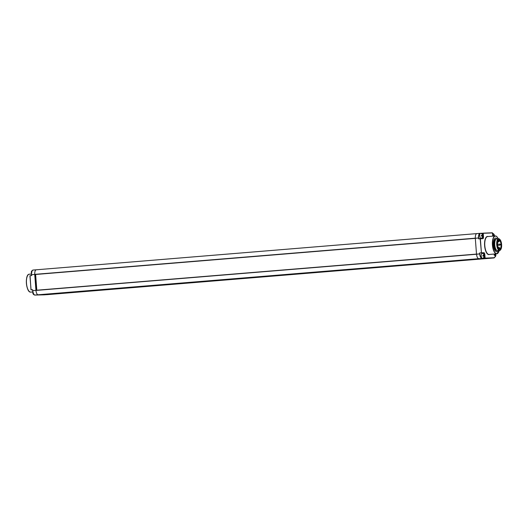 <?xml version="1.0" encoding="UTF-8"?>
<svg xmlns="http://www.w3.org/2000/svg" width="528" height="528" viewBox="0 0 528 528"><rect width="100%" height="100%" fill="white"/><g stroke="black" fill="none" stroke-linecap="round" stroke-linejoin="round"><path stroke-width="0.79" d="M480.005 233.343L476.923 233.6A4.957 1.96 85.3 0 0 476.883 233.6A4.957 1.96 85.3 0 0 475.306 238.253L476.507 254.159A4.957 1.96 85.3 0 0 478.804 258.667L490.776 258.212A2.158 0.851 85.3 0 0 490.789 258.212A2.158 0.851 85.3 0 0 490.802 258.212M495.607 238.069A6.824 2.699 85.3 0 0 495.561 238.075A6.824 2.699 85.3 0 0 493.423 245.038A6.824 2.699 85.3 0 0 496.63 251.678A6.824 2.699 85.3 0 0 496.676 251.678A6.824 2.699 85.3 0 0 497.937 250.675A6.824 2.699 85.3 0 1 496.676 251.678A6.824 2.699 85.3 0 1 496.63 251.678A6.824 2.699 -94.7 0 1 493.423 245.038A6.824 2.699 -94.7 0 1 495.561 238.075A6.824 2.699 -94.7 0 1 495.607 238.069A6.824 2.699 85.3 0 1 496.967 238.861A6.824 2.699 85.3 0 0 495.607 238.069M482.83 253.506A1.795 0.713 85.3 0 0 482.288 253.004L483.8 252.879A1.795 0.713 -94.7 0 1 484.645 254.641L484.975 258.225L493.931 257.954A2.158 0.851 -94.7 0 1 493.931 257.954L494.03 257.888M492.736 236.141L492.505 232.934L483.232 233.284L483.49 236.722A1.94 0.766 -94.7 0 1 482.869 238.689L480.368 238.781L481.424 252.82L483.925 252.727A1.94 0.766 -94.7 0 1 484.836 254.628L485.093 258.067L483.331 258.357L483.377 258.02M482.071 258.258A4.811 1.901 -94.7 0 1 479.846 253.876L479.589 252.965L481.424 252.82L480.176 238.795L478.797 238.907L478.467 237.996A4.957 1.96 -94.7 0 1 480.044 233.343A4.957 1.96 -94.7 0 1 480.077 233.343L480.216 233.462A4.811 1.901 -94.7 0 0 478.652 237.989L478.797 238.907M483.001 258.218L494.287 257.723M480.368 238.781L478.837 238.762L480.368 238.781M492.749 236.141L492.36 232.802L483.087 233.152L483.298 236.735L482.856 236.775M483.232 233.284L481.331 233.29L483.232 233.284M492.782 235.33L493.997 235.231A2.501 2.297 -92.2 0 0 493.231 233.871A2.521 0.739 -47.4 0 1 493.39 233.845A2.521 0.739 -47.4 0 1 493.515 233.858L493.39 234.023M494.241 235.943A2.521 2.336 83.4 0 0 494.182 235.25L494.281 235.217A2.501 2.297 -92.2 0 0 493.515 233.858M494.281 235.217L492.782 235.343L494.182 235.25M493.997 235.231L492.776 235.303A2.521 0.917 86.1 0 1 492.835 236.023L494.333 235.937M494.347 257.426A2.521 2.521 0 0 0 495.871 255.281L495.785 255.275A2.501 2.297 -92.2 0 1 495.238 256.74A2.521 0.68 -141.6 0 1 495.112 256.766A2.521 0.68 -141.6 0 1 494.954 256.753A2.501 2.297 -92.2 0 0 495.502 255.288L494.287 255.361A2.521 0.917 86.1 0 0 494.234 254.641L495.449 254.569A2.501 2.297 -92.2 0 0 495.238 253.955M495.693 255.281A2.521 2.336 83.4 0 0 495.64 254.588L495.733 254.555A2.501 2.297 -92.2 0 0 495.521 253.935M495.733 254.555L494.234 254.681L495.64 254.588M494.234 254.668L495.449 254.569M480.579 233.317A2.515 0.997 85.3 0 0 480.546 233.317A2.515 0.997 85.3 0 0 480.526 233.317A2.515 0.997 -94.7 0 0 479.721 235.864A2.515 0.997 -94.7 0 0 480.902 238.333A2.515 0.997 85.3 0 0 480.955 238.326A2.515 0.997 85.3 0 0 481.034 238.3M480.955 238.326A2.521 2.521 0 0 0 483.028 236.009L482.942 236.009A2.501 2.297 -92.2 0 1 482.387 237.475A2.521 0.68 -141.6 0 1 482.269 237.501A2.521 0.68 -141.6 0 1 482.104 237.488A2.501 2.297 -92.2 0 0 482.658 236.016L481.437 236.095A2.521 0.917 86.1 0 0 481.384 235.376L482.599 235.303L481.384 235.376M482.599 235.303A2.501 2.297 -92.2 0 0 481.84 233.944A2.521 0.739 -47.4 0 1 481.998 233.917A2.521 0.739 -47.4 0 1 482.123 233.93L481.991 234.095M482.843 236.016A2.521 2.336 83.4 0 0 482.79 235.323L482.882 235.29A2.501 2.297 -92.2 0 0 482.123 233.93M482.882 235.29L481.391 235.415L482.79 235.323M482.084 253.374A2.515 0.997 85.3 0 0 482.051 253.374A2.515 0.997 85.3 0 0 482.031 253.374A2.515 0.997 -94.7 0 0 481.226 255.915A2.515 0.997 -94.7 0 0 482.407 258.383A2.515 0.997 85.3 0 0 482.467 258.377A2.515 0.997 85.3 0 0 482.546 258.357M482.467 258.377A2.521 2.521 0 0 0 484.532 256.067L484.447 256.06A2.501 2.297 -92.2 0 1 483.899 257.532A2.521 0.68 -141.6 0 1 483.773 257.552A2.521 0.68 -141.6 0 1 483.615 257.539A2.501 2.297 -92.2 0 0 484.163 256.073L482.948 256.146A2.521 0.917 86.1 0 0 482.889 255.433L484.11 255.361A2.501 2.297 -92.2 0 0 483.344 253.994A2.521 0.739 -47.4 0 1 483.503 253.975A2.521 0.739 -47.4 0 1 483.628 253.988L483.503 254.153M484.354 256.073A2.521 2.336 83.4 0 0 484.301 255.38L484.394 255.347A2.501 2.297 -92.2 0 0 483.628 253.988M484.394 255.347L482.896 255.473L484.301 255.38M482.896 255.46L484.11 255.361M499.937 239.521A5.57 2.204 85.3 0 1 501.6 244.424A5.57 2.204 85.3 0 1 500.762 249.533A5.57 2.204 85.3 0 1 499.825 250.153A5.57 2.204 -94.7 0 1 497.204 244.688A5.57 2.204 -94.7 0 1 498.986 239.052A5.57 2.204 85.3 0 1 499.937 239.521L499.646 239.217A5.927 2.343 85.3 0 0 498.63 238.722A5.927 2.343 -94.7 0 0 498.59 238.722L496.617 238.887A5.927 2.343 -94.7 0 1 496.657 238.887M500.762 249.533L500.518 249.883A5.927 2.343 85.3 0 1 499.561 250.536A5.927 2.343 85.3 0 1 499.521 250.543A5.927 2.343 -94.7 0 1 496.736 244.774A5.927 2.343 -94.7 0 1 498.59 238.722M496.386 250.041A5.57 2.204 -94.7 0 1 496.241 249.909L496.538 250.206A5.927 2.343 -94.7 0 0 497.548 250.701A5.927 2.343 85.3 0 0 497.587 250.701A5.927 2.343 85.3 0 0 497.627 250.694M496.538 250.206A5.927 2.343 -94.7 0 1 494.769 244.985A5.927 2.343 -94.7 0 1 495.66 239.547A5.927 2.343 -94.7 0 1 496.617 238.887M496.241 249.909A5.57 2.204 -94.7 0 1 494.578 244.999A5.57 2.204 -94.7 0 1 495.416 239.89A5.57 2.204 -94.7 0 1 495.541 239.732M495.845 239.309L495.66 239.329A5.57 2.204 -94.7 0 0 493.918 245.005A5.57 2.204 -94.7 0 0 496.538 250.424A5.57 2.204 85.3 0 0 496.571 250.424A5.57 2.204 85.3 0 0 496.61 250.417M35.983 290.275L476.5 254.087L35.937 290.433A4.957 1.96 85.3 0 0 38.234 294.855L50.2 294.4A2.158 0.851 -94.7 0 0 50.219 294.4A2.158 0.851 -94.7 0 1 50.219 294.4A2.158 0.851 -94.7 0 1 50.2 294.4L490.776 258.212A2.158 0.851 -94.7 0 1 490.776 258.212L481.958 258.41A4.957 1.96 -94.7 0 1 479.662 253.902L479.589 252.965M476.507 254.159L479.662 253.902L476.513 254.245A4.957 1.96 85.3 0 0 478.804 258.667L36.201 294.934M476.85 233.607L36.346 269.788A4.957 1.96 85.3 0 0 36.313 269.788L476.883 233.6A4.957 1.96 85.3 0 0 476.883 233.6A4.957 1.96 85.3 0 0 475.306 238.174L475.306 238.214M36.274 269.795L33.191 270.046A4.957 1.96 85.3 0 0 33.158 270.046L36.3 269.788A4.957 1.96 85.3 0 0 34.729 274.362L475.319 238.366L35.508 274.487M35.627 274.481L36.808 290.202M34.716 295.06L44.068 294.848L50.2 294.4L38.234 294.855M30.974 289.819L30.05 275.623L30.987 289.813L32.617 289.892L30.974 289.819L32.446 289.694L32.703 290.605L35.93 290.341L34.736 274.441A4.957 1.96 -94.7 0 1 34.736 274.402M35.482 274.487A7.181 2.845 85.3 0 0 35.429 275.121A1.795 0.713 85.3 0 0 35.429 275.722L36.432 289.027A1.795 0.713 85.3 0 0 36.518 289.615A7.181 2.845 85.3 0 0 36.656 290.215M32.307 270.673A4.811 1.901 85.3 0 0 31.508 274.712L31.654 275.636L30.05 275.623M29.918 275.781L31.06 289.806L32.446 289.694M32.941 292.413L32.941 292.393A2.521 2.336 -96.6 0 0 33 293.106L32.815 293.132A2.521 2.521 0 0 0 34.65 295.033L47.038 294.664M31.495 273.623A2.521 2.521 0 0 1 31.31 273.082L31.489 273.049A2.521 2.336 -96.6 0 1 31.436 272.336L31.436 272.336M488.129 236.524A9.121 3.61 85.3 0 0 487.542 236.425A9.121 3.61 85.3 0 0 484.618 245.659A9.121 3.61 85.3 0 0 488.908 254.621A9.121 3.61 85.3 0 0 489.595 254.417M487.687 236.557A8.983 3.551 85.3 0 0 487.621 236.564A8.983 3.551 85.3 0 0 484.81 245.725A8.983 3.551 85.3 0 0 489.034 254.463A8.983 3.551 85.3 0 0 489.093 254.463A8.983 3.551 85.3 0 0 489.152 254.456M495.31 235.93A8.983 3.551 85.3 0 0 495.251 235.937A8.983 3.551 85.3 0 0 492.439 245.098A8.983 3.551 85.3 0 0 496.657 253.836A8.983 3.551 85.3 0 0 496.723 253.836A8.983 3.551 85.3 0 0 498.221 252.767M498.214 238.755A8.837 3.498 85.3 0 0 495.455 236.062A8.837 3.498 85.3 0 0 492.624 245.005A8.837 3.498 85.3 0 0 496.782 253.684A8.837 3.498 85.3 0 0 499.184 250.569L496.723 253.836L489.093 254.463M496.907 236.742A8.983 3.551 85.3 0 0 495.323 235.93L487.621 236.564M481.602 238.115A1.65 0.653 -94.7 0 1 481.199 238.537L478.513 238.643M483.331 258.357L482.084 258.265M47.078 294.657A2.158 0.851 85.3 0 1 47.058 294.664A2.158 0.851 85.3 0 0 47.058 294.664L493.931 257.954A2.158 0.851 -94.7 0 0 494.135 257.882M492.815 257.849L494.241 257.869M484.836 254.628L484.229 254.674M483.925 252.727L482.288 253.004M475.306 238.26L478.467 238.003L475.306 238.253M481.675 233.607L480.625 233.317L481.338 233.29M480.084 233.336L476.883 233.6M483.49 236.722L483.298 236.735A1.795 0.713 -94.7 0 1 482.737 238.55A1.795 0.713 -94.7 0 1 482.731 238.55L480.236 238.649M482.869 238.689L480.229 238.649M481.846 237.983A1.795 0.713 -94.7 0 1 481.523 238.597M498.901 248.774A4.488 1.775 85.3 0 0 499.613 249.091A4.488 1.775 85.3 0 0 499.64 249.091A4.488 1.775 85.3 0 0 501.046 244.51A4.488 1.775 85.3 0 0 498.94 240.141A4.488 1.775 85.3 0 0 498.907 240.141A4.488 1.775 85.3 0 0 498.227 240.57M499.91 245.164L499.924 245.164C500.65 244.807 500.63 244.451 499.851 244.088L499.91 245.164L497.653 245.355M497.752 241.87L498.676 241.798C499.415 241.441 499.389 241.078 498.61 240.722L498.683 241.798M499.184 248.609L499.198 248.609C499.924 248.252 499.904 247.889 499.125 247.533L499.184 248.609L498.835 248.642M499.752 249.223A4.633 1.835 85.3 0 0 501.237 244.537A4.633 1.835 85.3 0 0 499.059 239.983A4.633 1.835 85.3 0 0 497.574 244.675A4.633 1.835 85.3 0 0 499.752 249.223M475.306 238.174L34.729 274.362M475.312 238.333L34.802 274.514M476.513 254.245L35.937 290.433M30.829 292.103A8.983 3.551 -94.7 0 1 30.769 292.109A8.983 3.551 -94.7 0 1 30.703 292.109A8.983 3.551 -94.7 0 1 26.486 283.371A8.983 3.551 -94.7 0 1 29.297 274.21A8.983 3.551 -94.7 0 1 29.357 274.204M29.113 291.298A8.837 3.498 -94.7 0 1 26.42 283.457A8.837 3.498 -94.7 0 1 27.799 275.279M32.729 289.958L32.703 290.605A4.811 1.901 85.3 0 0 34.168 294.637M31.555 275.51L31.495 274.718C31.66 271.517 32.215 269.96 33.158 270.046A4.957 1.96 85.3 0 0 31.581 274.705L31.654 275.636M34.736 274.448L31.581 274.705L34.736 274.441M32.657 289.964L32.69 290.605C33.066 293.403 33.858 294.908 35.072 295.112L34.736 295.066M35.93 290.347L32.776 290.605A4.957 1.96 85.3 0 0 35.079 295.112M498.234 238.755L496.762 236.551L495.317 235.93M490.789 258.212L494.168 257.875M494.545 257.334L494.366 257.684M492.505 232.934L481.708 233.264M494.366 235.224A2.521 2.521 0 0 0 492.538 233.323M495.818 254.562A2.521 2.521 0 0 0 495.587 253.928M482.975 235.297A2.521 2.521 0 0 0 480.546 233.317M484.48 255.347A2.521 2.521 0 0 0 482.051 253.374M497.561 244.279L499.831 244.094M498.61 240.722L498.161 240.761M498.234 247.606L499.105 247.533M497.977 246.873L497.878 246.51M497.191 243.157C497.924 242.801 497.897 242.438 497.125 242.081M498.907 240.141C498.082 239.785 496.987 243.883 497.805 246.2C498.67 248.576 499.27 249.539 499.613 249.091L499.64 249.091M499.561 250.536L497.587 250.701M495.416 239.89L495.66 239.547M31.482 274.025L29.297 274.21C24.598 274.098 26.07 292.783 30.703 292.109L32.842 291.938M32.881 291.812A2.521 2.521 0 0 0 32.762 292.42M32.551 270.323A2.521 2.521 0 0 0 31.258 272.362"/></g></svg>
